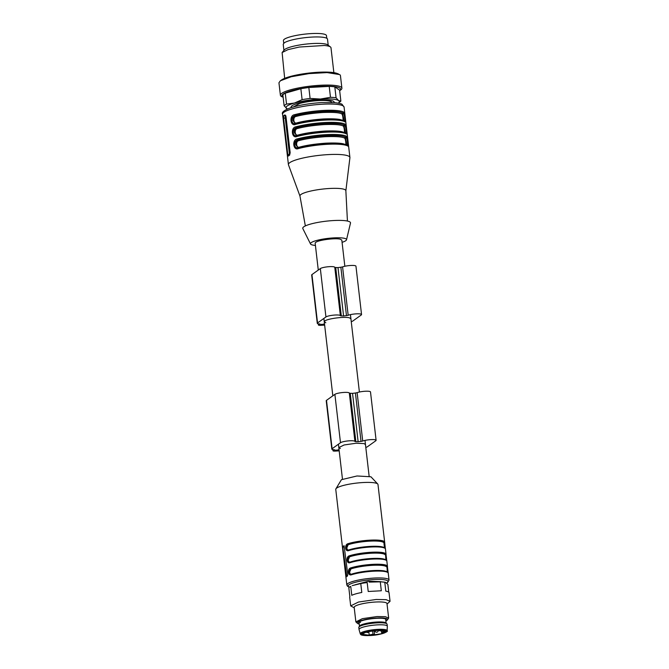 <?xml version="1.0" encoding="UTF-8"?>
<svg xmlns="http://www.w3.org/2000/svg" width="669" height="669" viewBox="0 0 669 669"><rect width="100%" height="100%" fill="white"/><g stroke="black" fill="none" stroke-linecap="round" stroke-linejoin="round"><path stroke-width="1" d="M342.076 242.337A18.155 3.312 173.4 0 0 346.517 239.795A18.155 3.312 173.4 0 0 333.764 237.888A18.155 3.312 173.4 0 0 310.516 243.959A18.155 3.312 173.4 0 0 315.425 245.423M310.516 243.959L302.831 228.581A24.042 4.382 -6.6 0 1 333.605 220.544A24.042 4.382 -6.6 0 1 350.489 223.07L346.517 239.795M299.98 196.126A23.114 4.215 -6.6 0 1 299.946 195.992A23.114 4.215 -6.6 0 1 300.933 194.503A23.114 4.215 -6.6 0 1 329.608 188.482A23.114 4.215 -6.6 0 1 345.856 190.682L347.428 221.046M299.955 196.059L288.473 164.842A30.95 5.645 -6.6 0 1 288.414 164.599A30.95 5.645 -6.6 0 1 328.153 154.606A30.95 5.645 -6.6 0 1 349.912 157.483A30.95 5.645 -6.6 0 1 349.912 157.733L345.865 190.749M343.824 121.014L344.702 121.691C346.274 123.589 344.987 112.409 343.59 112.016L342.896 112.952C343.799 113.454 344.384 115.043 344.652 117.702C344.987 120.211 344.711 121.306 343.824 121.014C340.546 119.517 333.881 119.015 323.829 119.508C313.594 120.136 304.295 121.524 295.932 123.665C293.658 124.141 292.269 123.129 291.776 120.629C291.676 117.961 292.746 116.289 294.996 115.603C303.358 113.462 312.657 112.074 322.901 111.447C332.953 110.954 339.609 111.455 342.896 112.952L342.419 112.977C339.133 109.883 308.677 111.572 295.472 115.578C293.666 116.255 292.821 117.92 292.922 120.571L295.464 123.748M345.221 133.106L346.107 133.783C347.679 135.682 346.383 124.509 344.987 124.108L344.292 125.044C345.196 125.546 345.781 127.135 346.049 129.794C346.383 132.303 346.107 133.407 345.221 133.106C341.943 131.609 335.278 131.107 325.234 131.601C314.99 132.228 305.691 133.616 297.329 135.757C295.054 136.233 293.666 135.222 293.173 132.721C293.072 130.054 294.143 128.381 296.4 127.695C304.755 125.555 314.062 124.166 324.298 123.539C334.349 123.046 341.014 123.548 344.292 125.044L343.824 125.07C340.538 121.975 310.082 123.665 296.869 127.67C295.062 128.348 294.218 130.012 294.318 132.663L296.86 135.84M346.626 145.198L347.504 145.875C349.076 147.782 347.78 136.601 346.383 136.2L345.689 137.137C346.601 137.638 347.186 139.227 347.454 141.887C347.78 144.395 347.504 145.499 346.626 145.198C343.348 143.701 336.683 143.199 326.631 143.693C316.387 144.328 307.088 145.708 298.725 147.849C296.451 148.326 295.071 147.314 294.577 144.813C294.469 142.146 295.547 140.473 297.797 139.788C306.159 137.647 315.459 136.259 325.694 135.631C335.746 135.138 342.411 135.64 345.689 137.137L345.221 137.162C341.934 134.068 311.478 135.757 298.265 139.762C296.467 140.448 295.614 142.104 295.715 144.755L298.265 147.933M346.383 136.2A30.95 5.645 173.4 0 0 325.845 134.653A30.95 5.645 173.4 0 0 297.178 138.926C291.885 139.687 293.181 150.868 298.299 148.602L298.725 147.849L298.299 148.602A30.95 5.645 173.4 0 1 326.965 144.328A30.95 5.645 173.4 0 1 347.504 145.875M344.987 124.108A30.95 5.645 173.4 0 0 324.448 122.561A30.95 5.645 173.4 0 0 295.782 126.834C290.488 127.595 291.776 138.776 296.902 136.509L297.329 135.757L296.902 136.509A30.95 5.645 173.4 0 1 325.569 132.236A30.95 5.645 173.4 0 1 346.107 133.783M343.59 112.016A30.95 5.645 173.4 0 0 323.043 110.469A30.95 5.645 173.4 0 0 294.377 114.742C289.083 115.503 290.379 126.684 295.497 124.417L295.932 123.665L295.497 124.417A30.95 5.645 173.4 0 1 324.164 120.144A30.95 5.645 173.4 0 1 344.702 121.691M285.964 116.448L284.935 114.876A30.95 5.645 173.4 0 0 283.74 115.729L283.572 118.162L287.77 154.447L288.406 156.044A30.95 5.645 173.4 0 1 289.602 155.183L290.162 152.733L285.964 116.448M298.525 147.899L297.964 147.974M297.178 138.926L298.876 140.632C295.363 141.1 296.225 148.543 299.628 147.08L299.202 147.824M297.128 135.807L296.559 135.874M295.782 126.834L297.479 128.54C293.967 129.008 294.828 136.451 298.223 134.987L297.797 135.732M295.731 123.706L295.163 123.782M294.377 114.742L296.083 116.439C292.57 116.916 293.423 124.359 296.827 122.895L296.4 123.64M285.755 115.545L285.638 115.628A2.066 0.636 -93.2 0 0 285.27 118.07L289.468 154.355A2.066 0.636 -93.2 0 0 289.627 155.175M343.356 121.039C343.774 121.348 343.824 120.253 343.506 117.761L342.419 112.977L341.734 113.914C339.359 112.568 332.995 112.099 322.634 112.509C311.771 113.278 302.915 114.591 296.083 116.439M344.752 133.131C345.171 133.44 345.221 132.353 344.903 129.861L343.824 125.07L343.13 126.006C340.755 124.66 334.391 124.191 324.03 124.601C313.167 125.371 304.32 126.684 297.479 128.54M346.157 145.223C346.567 145.533 346.626 144.445 346.308 141.953L345.221 137.162L344.527 138.098C342.16 136.76 335.788 136.292 325.435 136.693C314.564 137.463 305.716 138.776 298.876 140.632M296.827 122.895C303.667 121.039 312.515 119.726 323.378 118.957C333.739 118.555 340.103 119.023 342.478 120.361C343.64 121.574 342.779 114.131 341.734 113.914M298.223 134.987C305.064 133.131 313.912 131.818 324.783 131.049C335.136 130.647 341.508 131.116 343.874 132.454C345.037 133.666 344.175 126.224 343.13 126.006M299.628 147.08C306.461 145.223 315.316 143.91 326.179 143.149C336.54 142.74 342.904 143.208 345.271 144.546C346.442 145.758 345.58 138.316 344.527 138.098M384.717 542.676L385.327 548.672L384.173 542.275L384.533 541.815L384.717 542.676L377.985 484.507A21.257 3.872 173.4 0 0 377.734 484.013L370.927 476.78L357.012 475.977L341.433 479.69L335.897 488.855A21.257 3.872 173.4 0 0 335.763 489.39L346.818 584.932L347.504 586.22L349.394 587.198M377.734 484.013A21.257 3.872 173.4 0 0 358.358 482.901A21.257 3.872 173.4 0 0 336.683 488.069A21.257 3.872 173.4 0 0 335.897 488.855M384.006 543.705L384.173 542.275L385.327 548.672A21.257 3.872 173.4 0 0 370.509 547.033A21.257 3.872 173.4 0 0 348.24 550.729C346.868 550.972 346.015 550.102 345.681 548.103C345.53 545.971 346.124 544.566 347.445 543.872L347.805 544.29C346.55 544.85 345.998 546.088 346.157 548.02C346.433 549.851 347.219 550.62 348.499 550.336C347.37 550.595 346.667 549.818 346.391 548.003L347.805 544.29L348.164 544.708A20.43 3.721 -6.6 0 1 369.572 541.154A20.43 3.721 -6.6 0 1 383.814 542.735M346.81 576.67L342.879 547.919L342.98 546.456L344.025 545.745M344.117 545.762L347.78 574.529L347.437 576.001L346.425 576.711M387.334 566.007L388.12 572.856L387.334 566.007A21.257 3.872 173.4 0 0 372.516 564.36A21.257 3.872 173.4 0 0 350.238 568.056C348.917 568.75 348.332 570.164 348.482 572.288C348.808 574.286 349.661 575.156 351.033 574.914L351.3 574.52C350.171 574.78 349.469 574.002 349.193 572.187L350.598 568.474L350.238 568.056M385.929 553.915L386.724 560.764L385.929 553.915A21.257 3.872 173.4 0 0 371.111 552.268A21.257 3.872 173.4 0 0 348.842 555.964C347.52 556.658 346.935 558.071 347.077 560.196C347.412 562.194 348.265 563.064 349.636 562.821L349.762 562.47M346.475 576.686L346.308 575.716M342.879 547.919L346.099 575.733M343.088 547.903L343.306 546.439L344.192 545.804M351.033 574.914A21.257 3.872 173.4 0 1 373.31 571.217A21.257 3.872 173.4 0 1 388.12 572.856L386.975 566.459L387.276 572.012M351.384 574.512L351.568 574.136C350.531 574.37 349.887 573.701 349.619 572.112L350.957 568.893L350.598 568.474C349.343 569.035 348.8 570.272 348.95 572.204C349.235 574.035 350.012 574.805 351.3 574.52A20.839 3.797 -6.6 0 1 372.7 570.925A20.839 3.797 -6.6 0 1 387.552 572.355M388.062 572.689L388.062 572.689C388.873 571.736 385.01 571.092 376.48 570.766C366.896 571.075 358.475 572.33 351.217 574.537L351.166 574.562M386.665 560.589L386.665 560.597C387.468 559.644 383.613 559 375.083 558.674C365.5 558.983 357.079 560.237 349.82 562.437L349.904 562.428C348.775 562.688 348.064 561.91 347.788 560.095L349.201 556.382L348.842 555.964M349.636 562.821A21.257 3.872 173.4 0 1 371.905 559.125A21.257 3.872 173.4 0 1 386.724 560.764L385.57 554.367L385.879 559.92M349.987 562.42L350.171 562.044C349.134 562.278 348.482 561.609 348.223 560.02L349.561 556.8L349.201 556.382C347.947 556.942 347.395 558.18 347.554 560.112C347.83 561.943 348.616 562.713 349.904 562.428A20.839 3.797 -6.6 0 1 371.295 558.832A20.839 3.797 -6.6 0 1 386.147 560.262M348.499 550.336L348.24 550.729L348.499 550.336A20.839 3.797 -6.6 0 1 369.898 546.74A20.839 3.797 -6.6 0 1 384.75 548.17M385.26 548.496L385.269 548.505C384.458 545.135 359.362 546.523 348.424 550.344L348.365 550.378M348.164 544.708L346.818 547.919C347.077 549.508 347.729 550.186 348.766 549.951L348.591 550.328M318.277 270.059L315.166 243.207A13.413 2.442 -6.6 0 1 315.751 242.37C318.494 240.012 335.445 237.821 340.262 239.193L341.817 240.121L344.844 266.262M381.021 581.67L368.452 581.194L354.838 584.873M387.318 626.201L387.083 624.185A14.241 2.592 173.4 0 0 386.883 623.817L385.963 622.931A13.413 2.442 173.4 0 0 376.722 622.028A13.413 2.442 173.4 0 0 359.604 625.975L358.91 627.054A14.241 2.592 173.4 0 0 358.801 627.455L359.036 629.47A14.241 2.592 -6.6 0 1 377.308 624.879A14.241 2.592 -6.6 0 1 387.318 626.201A14.241 2.592 -6.6 0 1 387.326 626.276L387.117 630.716A13.522 2.467 -6.6 0 0 377.609 629.387A13.522 2.467 -6.6 0 0 360.257 633.819L359.044 629.546A14.241 2.592 -6.6 0 1 359.036 629.47M386.883 623.817A14.241 2.592 173.4 0 0 377.073 622.864A14.241 2.592 173.4 0 0 358.91 627.054M370.283 635.366L361.87 634.254L366.579 631.929L377.232 630.39L385.645 631.503L380.937 633.819L370.283 635.366M374.113 630.641L374.565 634.563A11.967 2.183 -6.6 0 1 370.233 634.956A11.967 2.183 -6.6 0 1 369.188 635.006L368.811 631.77M385.361 631.611A11.967 2.183 -6.6 0 1 383.069 632.782L381.531 632.414L385.361 631.611L385.294 631.051M374.565 634.563L373.018 634.204L369.188 635.006M372.625 630.817L373.018 634.204M374.899 630.566L378.612 630.332M375.142 630.541L374.916 630.7A1.647 1.647 0 0 0 378.211 630.415M381.288 630.332L381.531 632.414M331.707 102.466L331.699 102.399A19.192 3.496 173.4 0 0 303.684 102.499A19.192 3.496 173.4 0 0 299.628 103.486L293.582 106.873M291.316 107.55A21.667 3.947 -6.6 0 1 291.115 107.099A21.667 3.947 -6.6 0 1 302.53 102.232A21.667 3.947 -6.6 0 1 334.157 102.114A21.667 3.947 -6.6 0 1 334.057 102.6A21.667 3.947 -6.6 0 0 334.157 102.114A21.667 3.947 -6.6 0 0 302.53 102.232A21.667 3.947 -6.6 0 0 291.115 107.099A21.667 3.947 -6.6 0 0 291.316 107.55M326.773 38.292L326.464 35.608A21.667 3.947 173.4 0 0 294.828 35.716A21.667 3.947 173.4 0 0 283.413 40.583L283.731 43.268M311.946 274.591A6.188 1.129 173.4 0 0 311.679 274.976L317.282 323.344A6.188 1.129 -6.6 0 1 317.541 322.96L311.946 274.591L320.334 268.587A7.426 1.355 173.4 0 1 328.379 266.73A7.426 1.355 173.4 0 1 334.776 267.324L335.713 267.533A15.27 2.785 173.4 0 1 337.987 267.608A15.27 2.785 173.4 0 1 340.864 267.24L342.578 266.898A7.426 1.355 173.4 0 1 350.757 265.476A7.426 1.355 173.4 0 1 355.95 266.162L361.544 314.539A7.426 1.355 -6.6 0 1 361.227 314.999L352.839 321.003A6.188 1.129 -6.6 0 1 351.25 321.664M317.282 323.344A6.188 1.129 -6.6 0 0 319.991 323.963L320.033 324.072A3.303 0.602 -6.6 0 0 319.071 324.457L318.595 324.8A3.303 0.602 -6.6 0 0 318.444 325.009A3.303 0.602 -6.6 0 0 320.769 325.318L324.649 325.101M337.987 267.608L343.582 315.977A15.27 2.785 -6.6 0 0 341.307 315.902L340.37 315.701A7.426 1.355 -6.6 0 0 333.973 315.107A7.426 1.355 -6.6 0 0 325.937 316.955L317.541 322.96M343.582 315.977A15.27 2.785 -6.6 0 1 346.467 315.617L340.864 267.24M361.544 314.539A7.426 1.355 -6.6 0 0 356.351 313.845A7.426 1.355 -6.6 0 0 348.173 315.266L346.467 315.617M324.599 324.708L320.501 324.774L324.507 323.921M325.82 322.742L324.264 321.806L324.841 320.978C327.593 318.62 344.543 316.42 349.352 317.8L350.916 318.728M326.497 400.355A6.188 1.129 173.4 0 0 326.229 400.739L331.832 449.116A6.188 1.129 -6.6 0 1 332.1 448.732L326.497 400.355L334.885 394.35A7.426 1.355 173.4 0 1 342.929 392.502A7.426 1.355 173.4 0 1 349.327 393.096L350.263 393.297A15.27 2.785 173.4 0 1 352.538 393.372A15.27 2.785 173.4 0 1 355.415 393.012L357.129 392.661A7.426 1.355 173.4 0 1 365.307 391.24A7.426 1.355 173.4 0 1 370.501 391.934L376.103 440.302A7.426 1.355 -6.6 0 1 375.777 440.771L367.39 446.775A6.188 1.129 -6.6 0 1 365.801 447.436M331.832 449.116A6.188 1.129 -6.6 0 0 334.542 449.727L334.584 449.844A3.303 0.602 -6.6 0 0 333.622 450.229L333.145 450.572A3.303 0.602 -6.6 0 0 333.003 450.781A3.303 0.602 -6.6 0 0 335.32 451.082L339.2 450.873M352.538 393.372L358.132 441.749A15.27 2.785 -6.6 0 0 355.858 441.674L354.921 441.465A7.426 1.355 -6.6 0 0 348.524 440.871A7.426 1.355 -6.6 0 0 340.488 442.727L332.1 448.732M358.132 441.749A15.27 2.785 -6.6 0 1 361.017 441.381L355.415 393.012M376.103 440.302A7.426 1.355 -6.6 0 0 370.91 439.617A7.426 1.355 -6.6 0 0 362.723 441.038L361.017 441.381M339.15 450.48L335.052 450.538L339.058 449.693M340.37 448.506L338.815 447.578L344.1 444.977L356.033 443.246L363.903 443.564L365.466 444.492M349.569 587.064L350.748 586.404A19.811 3.613 173.4 0 0 349.569 587.064A19.811 3.613 173.4 0 0 348.825 587.775L349.854 596.698A19.811 3.613 -6.6 0 0 349.695 597.258L350.69 605.88L358.5 602.033L376.12 599.483L386.072 599.658L390.052 601.322L387.042 604.057M359.228 583.627L367.181 582.565A19.811 3.613 173.4 0 0 360.767 583.552L352.203 585.626M378.286 581.595L384.775 582.222A19.811 3.613 173.4 0 0 380.285 581.838L369.104 582.105M388.773 592.199L387.861 584.346L385.202 582.189M360.767 583.552L361.795 592.475A19.811 3.613 -6.6 0 0 351.777 595.318L350.748 586.404M380.285 581.838L381.313 590.76L368.218 591.488L367.181 582.565M390.052 601.322L389.057 592.709A19.811 3.613 -6.6 0 0 385.812 591.145L384.775 582.222M354.244 607.853L350.69 605.88M359.236 624.052A15.27 2.785 -6.6 0 1 357.555 623.424L355.866 621.869L354.185 607.36A16.508 3.011 -6.6 0 1 375.384 602.033A16.508 3.011 -6.6 0 1 386.983 603.563L388.664 618.081L387.368 619.971A15.27 2.785 -6.6 0 1 385.879 620.966M355.866 621.869L362.372 618.666L377.057 616.542L385.344 616.684L388.664 618.081M357.555 623.424A15.27 2.785 -6.6 0 1 376.839 618.014A15.27 2.785 -6.6 0 1 387.368 619.971M359.153 623.299A13.79 2.509 -6.6 0 1 358.718 622.647A13.79 2.509 -6.6 0 1 376.413 618.323A13.79 2.509 -6.6 0 1 386.072 619.477A13.79 2.509 -6.6 0 1 385.796 620.222M359.245 621.953L360.507 622.446M340.872 101.078A28.892 5.268 -6.6 0 1 339.877 101.981L338.221 103.126A26.827 4.892 -6.6 0 0 338.606 100.593L340.872 101.078L339.601 90.148L334.809 86.853L336.072 97.783L338.606 100.593A26.827 4.892 -6.6 0 0 320.426 99.029L330.478 97.306L329.215 86.376L308.835 87.505A28.892 5.268 -6.6 0 0 300.849 88.734L285.262 93.158A28.892 5.268 -6.6 0 0 282.87 94.881L284.133 105.811A28.892 5.268 -6.6 0 1 286.533 104.088L294.452 103.043A26.827 4.892 -6.6 0 1 320.426 99.029L310.098 98.435L308.835 87.505M284.133 105.811L287.377 109.005A26.827 4.892 -6.6 0 1 286.667 108.621A26.827 4.892 -6.6 0 1 294.452 103.043L302.112 99.664A28.892 5.268 -6.6 0 1 310.098 98.435M283.138 97.214A29.52 5.377 -6.6 0 1 282.653 96.93A29.52 5.377 -6.6 0 1 304.638 87.974A29.52 5.377 -6.6 0 1 339.819 88.099A29.52 5.377 -6.6 0 1 339.668 90.675L340.471 90.139A30.95 5.645 -6.6 0 0 341.892 88.149L340.446 75.656A30.95 5.645 -6.6 0 0 339.66 74.585L327.082 72.587L309.053 73.607L291.258 76.734L280.37 80.782L278.948 82.772L280.395 95.266A30.95 5.645 -6.6 0 1 307.339 86.502A30.95 5.645 -6.6 0 1 341.106 87.079A30.95 5.645 -6.6 0 1 341.892 88.149M329.215 86.376A28.892 5.268 -6.6 0 1 334.809 86.853M330.478 97.306A28.892 5.268 -6.6 0 1 336.072 97.783M283.146 97.239L282.234 96.88A30.95 5.645 -6.6 0 1 281.181 96.336A30.95 5.645 -6.6 0 1 280.395 95.266M286.533 104.088L285.262 93.158M302.112 99.664L300.849 88.734M338.606 74.042L337.184 73.473A29.52 5.377 173.4 0 0 308.986 73.063A29.52 5.377 173.4 0 0 281.632 79.904L280.37 80.782M284.668 78.34L282.117 52.558L287.921 49.657L299.286 47.039L324.381 45.484A24.761 4.516 -6.6 0 1 330.461 46.964A24.761 4.516 -6.6 0 1 330.988 47.75L333.864 72.653M330.461 46.964L327.777 44.907A22.286 4.064 173.4 0 0 322.299 43.577A22.286 4.064 173.4 0 0 299.72 44.974A22.286 4.064 173.4 0 0 284.266 49.941L282.117 52.558M283.924 50.359L283.221 44.288L284.183 42.9A22.286 4.064 -6.6 0 1 321.555 37.121A22.286 4.064 -6.6 0 1 327.501 39.162L328.203 45.233M282.586 114.215C281.398 112.375 284.149 110.201 290.839 107.701C299.377 105.058 309.63 103.352 321.613 102.591L334.709 102.658C339.342 103.235 341.826 103.829 342.168 104.439L344.083 107.099A30.95 5.645 173.4 0 0 322.324 104.222A30.95 5.645 173.4 0 0 282.586 114.215L288.414 164.599M289.468 154.355L287.77 154.447M285.27 118.07L283.572 118.162M285.638 115.628L283.74 115.729M388.187 572.672L389.04 580.048A21.257 3.872 173.4 0 0 370.827 578.3A21.257 3.872 173.4 0 0 347.729 583.602L346.818 584.932M384.533 541.815A21.257 3.872 173.4 0 0 369.714 540.176A21.257 3.872 173.4 0 0 347.445 543.872M386.439 583.05A20.02 3.646 173.4 0 0 387.092 582.64A20.02 3.646 173.4 0 0 373.879 579.538A20.02 3.646 173.4 0 0 349.051 584.748A20.02 3.646 173.4 0 0 349.527 587.098M350.598 568.474A20.839 3.797 -6.6 0 1 372.441 564.853A20.839 3.797 -6.6 0 1 386.975 566.459M349.201 556.382A20.839 3.797 -6.6 0 1 371.044 552.761A20.839 3.797 -6.6 0 1 385.57 554.367M347.805 544.29A20.839 3.797 -6.6 0 1 369.639 540.669A20.839 3.797 -6.6 0 1 384.173 542.275M350.957 568.893A20.43 3.721 -6.6 0 1 372.365 565.338A20.43 3.721 -6.6 0 1 386.607 566.919M351.568 574.136A20.43 3.721 -6.6 0 1 372.006 570.64A20.43 3.721 -6.6 0 1 386.899 571.828M349.561 556.8A20.43 3.721 -6.6 0 1 370.969 553.246A20.43 3.721 -6.6 0 1 385.21 554.827M350.171 562.044A20.43 3.721 -6.6 0 1 370.609 558.548A20.43 3.721 -6.6 0 1 385.495 559.736M348.766 549.951A20.43 3.721 -6.6 0 1 369.213 546.456A20.43 3.721 -6.6 0 1 384.098 547.643M377.45 630.231A12.711 2.316 -6.6 0 1 385.837 632.205A12.711 2.316 -6.6 0 1 370.066 635.517A12.711 2.316 -6.6 0 1 361.678 633.543A12.711 2.316 -6.6 0 1 377.45 630.231M318.595 324.8L318.486 323.863M319.071 324.457L319.004 323.921M325.937 316.955L320.334 268.587M340.37 315.701L334.776 267.324M341.307 315.902L335.713 267.533M348.173 315.266L342.578 266.898M321.371 324.883L321.296 324.239M333.145 450.572L333.037 449.635M333.622 450.229L333.555 449.685M340.488 442.727L334.885 394.35M354.921 441.465L349.327 393.096M355.858 441.674L350.263 393.297M362.723 441.038L357.129 392.661M335.922 450.655L335.846 450.003M305.348 225.913L299.946 195.992M344.083 107.099L349.912 157.483M344.15 121.072L344.301 121.089C340.755 119.492 333.948 118.957 323.88 119.492C313.585 120.119 304.236 121.515 295.815 123.673L295.129 123.79M345.555 133.164L345.697 133.181C342.16 131.584 335.353 131.049 325.276 131.584C314.99 132.211 305.633 133.608 297.212 135.765L296.526 135.882M346.952 145.257L347.102 145.273C343.557 143.676 336.75 143.149 326.681 143.676C316.387 144.303 307.029 145.7 298.608 147.857L297.922 147.974M385.394 548.488L386.113 554.768M386.791 560.58L387.518 566.86M386.54 583.117L387.669 582.44L389.04 580.048M387.995 571.477L387.686 568.876M386.598 559.384L386.289 556.784M385.202 547.292L384.892 544.691M343.005 551.49L342.704 548.881M344.401 563.582L344.1 560.973M345.798 575.674L345.497 573.065M384.006 543.73L384.458 547.61M366.202 632.029A1.647 1.647 0 0 0 368.987 631.394M369.112 476.027L364.99 440.403M359.395 392.026L350.439 314.631M342.461 479.113L338.422 444.199M332.828 395.831L323.871 318.427M385.662 619.068L386.13 623.09M359.019 622.153L359.479 626.176M360.257 633.819C360.85 634.354 359.554 635.818 370.024 635.533C380.636 635.182 389.241 631.402 387.117 630.716M318.444 325.009L318.31 323.838M333.003 450.781L332.861 449.61"/></g></svg>
